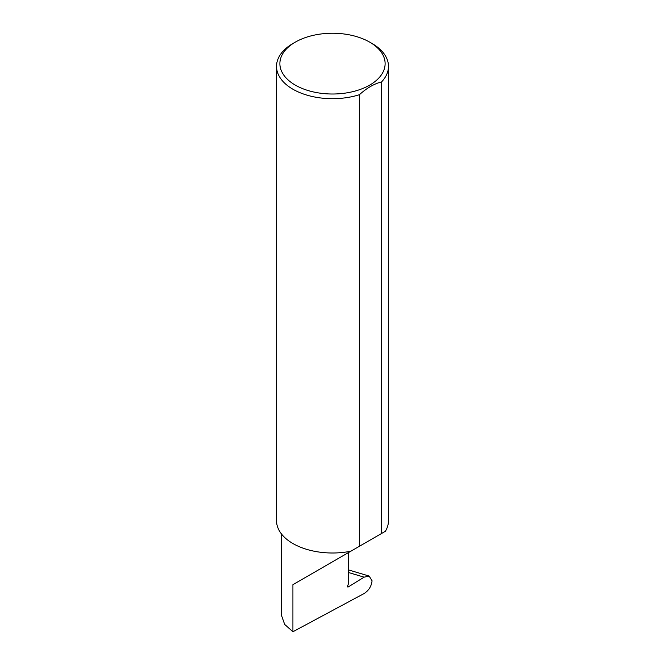 <?xml version="1.0" encoding="UTF-8"?>
<svg xmlns="http://www.w3.org/2000/svg" width="665" height="665" viewBox="0 0 665 665"><rect width="100%" height="100%" fill="white"/><g stroke="black" fill="none" stroke-linecap="round" stroke-linejoin="round"><path stroke-width="1" d="M364.112 577.162L369.158 576.065L372.059 580.786C371.444 586.222 368.817 590.454 364.187 593.479L292.916 631.75L292.916 584.668L348.319 552.682C368.443 541.061 357.529 547.362 348.319 552.682L348.319 584.119L347.604 585.956A1.122 0.648 120 0 0 347.728 586.987A1.122 0.648 120 0 0 348.319 586.912L364.112 577.162L348.319 572.457M359.79 546.056L292.916 584.668M295.293 85.112A52.618 30.382 0 0 0 369.707 85.112A52.618 30.382 0 0 0 369.707 42.144L372.084 43.516A55.976 32.319 180 0 1 388.476 66.367A55.976 32.319 180 0 1 381.577 81.911C374.171 83.773 366.781 88.038 359.416 94.704A55.976 32.319 180 0 1 292.916 89.226A55.976 32.319 180 0 1 276.524 66.367A55.976 32.319 180 0 1 292.916 43.516L295.293 42.144A52.618 30.382 0 0 0 295.293 85.112M359.416 94.704L359.416 546.273L350.871 551.21A55.976 32.319 180 0 1 292.916 543.529A55.976 32.319 180 0 1 276.524 520.678L276.524 66.367M292.916 631.75L284.67 624.41L281.445 615.291L281.445 533.929M381.577 81.911L381.577 533.48L385.376 531.285A55.976 32.319 180 0 0 388.476 520.678L388.476 66.367M381.577 533.48L359.416 546.273M372.084 43.516L369.707 42.144A52.618 30.382 0 0 0 295.293 42.144M347.496 586.439L348.319 586.912M369.158 576.065L348.319 569.863"/></g></svg>
